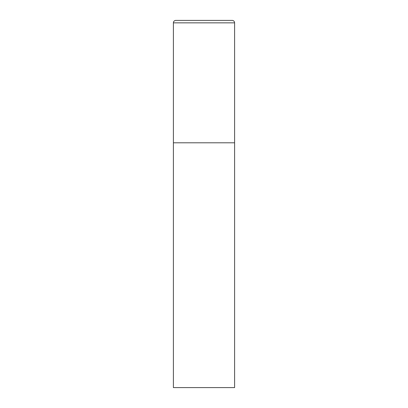 <?xml version="1.0" encoding="UTF-8"?>
<svg xmlns="http://www.w3.org/2000/svg" width="408" height="408" viewBox="0 0 408 408"><rect width="100%" height="100%" fill="white"/><g stroke="black" fill="none" stroke-linecap="round" stroke-linejoin="round"><path stroke-width="0.61" d="M173.4 22.848L173.4 387.6L234.6 387.6L234.6 142.8L173.4 142.8L234.6 142.8L234.6 22.848A2.448 2.448 0 0 0 232.152 20.4L175.848 20.4A2.448 2.448 0 0 0 173.4 22.848L234.6 22.848"/></g></svg>
